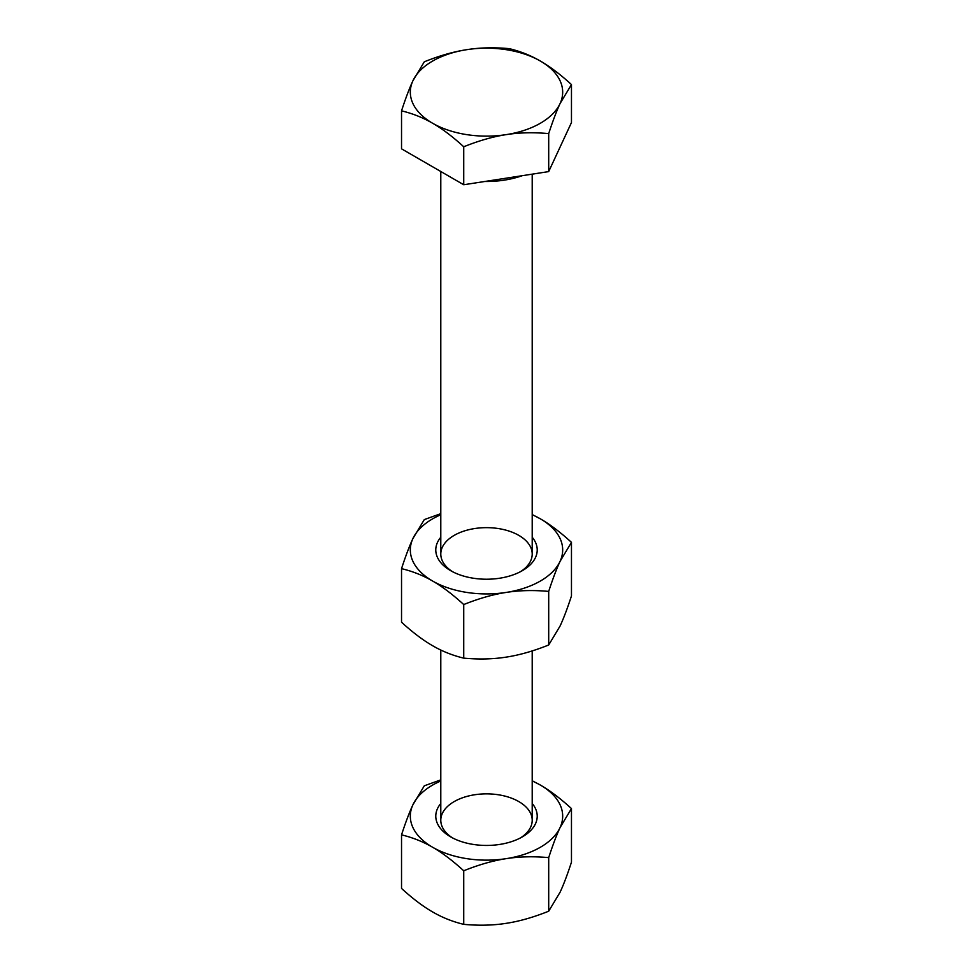 <?xml version="1.0" encoding="UTF-8"?>
<svg xmlns="http://www.w3.org/2000/svg" width="973" height="973" viewBox="0 0 973 973"><rect width="100%" height="100%" fill="white"/><g stroke="black" fill="none" stroke-linecap="round" stroke-linejoin="round"><path stroke-width="1.46" d="M440.793 537.242A50.73 29.287 0 0 0 450.633 570.652L450.633 570.652A50.73 29.287 0 0 0 522.367 570.652A50.73 29.287 0 0 0 532.207 537.242A50.73 29.287 180 0 1 486.5 579.227A50.73 29.287 180 0 1 440.793 537.242M440.793 171.503L440.793 554.038A45.707 26.393 0 0 0 452.494 571.674A45.707 26.393 180 0 1 454.756 535.053A45.707 26.393 180 0 1 518.244 535.053A45.707 26.393 180 0 1 520.506 571.674A45.707 26.393 0 0 0 532.207 554.038L532.207 174.155M506.215 592.423A76.174 43.98 0 0 0 560.083 561.324A76.174 43.98 0 0 0 540.368 518.84A76.174 43.98 0 0 0 532.207 514.753A76.174 43.98 180 0 1 540.368 518.84C549.976 524.35 560.339 532.182 571.467 542.35L560.083 561.324C556.568 568.864 552.773 578.886 548.699 591.414L548.699 644.99C533.496 651.083 519.339 655.121 506.215 657.116C493.092 659.183 478.935 659.524 463.732 658.137C452.603 655.449 442.241 651.314 432.632 645.731C423.024 640.222 412.661 632.389 401.533 622.221L401.533 568.646C412.661 571.321 423.024 575.457 432.632 581.039A76.174 43.98 0 0 0 506.215 592.423A76.174 43.98 180 0 1 432.632 581.039C442.241 586.549 452.603 594.394 463.732 604.549C478.935 598.456 493.092 594.418 506.215 592.423C519.339 590.356 533.496 590.015 548.699 591.414C552.773 578.886 556.568 568.864 560.083 561.324A76.174 43.98 180 0 1 506.215 592.423C493.092 594.418 478.935 598.456 463.732 604.549L463.732 658.137C478.935 659.524 493.092 659.183 506.215 657.116C519.339 655.121 533.496 651.083 548.699 644.99L560.083 626.016L548.699 644.99L548.699 591.414C533.496 590.015 519.339 590.356 506.215 592.423M440.793 514.753A76.174 43.98 0 0 0 412.917 538.556A76.174 43.98 0 0 0 432.632 581.039A76.174 43.98 180 0 1 412.917 538.556C409.402 546.096 405.607 556.13 401.533 568.646C405.607 556.13 409.402 546.096 412.917 538.556A76.174 43.98 180 0 1 440.793 514.753M571.467 595.938C567.393 608.453 563.598 618.475 560.083 626.016C563.598 618.475 567.393 608.453 571.467 595.938L571.467 542.35L571.467 595.938M532.207 514.547L540.368 518.84A76.174 43.98 180 0 1 560.083 561.324L571.467 542.35C560.339 532.182 549.976 524.35 540.368 518.84L532.207 514.547M424.301 519.594L440.793 513.659L424.301 519.594L412.917 538.556L424.301 519.594M432.632 645.731C442.241 651.314 452.603 655.449 463.732 658.137L463.732 604.549C452.603 594.394 442.241 586.549 432.632 581.039C423.024 575.457 412.661 571.321 401.533 568.646L401.533 622.221C412.661 632.389 423.024 640.222 432.632 645.731M440.793 650.037L440.793 820.263A45.707 26.393 0 0 0 452.494 837.899A45.707 26.393 180 0 1 454.756 801.265A45.707 26.393 180 0 1 518.244 801.265A45.707 26.393 180 0 1 520.506 837.899A45.707 26.393 0 0 0 532.207 820.263L532.207 650.925M450.633 836.865A50.73 29.287 0 0 0 522.367 836.865A50.73 29.287 0 0 0 532.207 803.467A50.73 29.287 180 0 1 515.848 840.052A50.73 29.287 180 0 1 450.633 836.865L450.633 836.865A50.73 29.287 180 0 1 440.793 803.467A50.73 29.287 0 0 0 450.633 836.865M506.215 858.648A76.174 43.98 0 0 0 560.083 827.549A76.174 43.98 0 0 0 540.368 785.065A76.174 43.98 0 0 0 532.207 780.978A76.174 43.98 180 0 1 540.368 785.065A76.174 43.98 180 0 1 560.083 827.549A76.174 43.98 180 0 1 506.215 858.648C519.339 856.581 533.496 856.24 548.699 857.627C552.773 845.111 556.568 835.077 560.083 827.549L571.467 808.575C560.339 798.407 549.976 790.575 540.368 785.065L532.207 780.76L540.368 785.065C549.976 790.575 560.339 798.407 571.467 808.575L571.467 862.151L571.467 808.575L560.083 827.549C556.568 835.077 552.773 845.111 548.699 857.627L548.699 911.202L560.083 892.229C563.598 884.7 567.393 874.666 571.467 862.151C567.393 874.666 563.598 884.7 560.083 892.229L548.699 911.202C533.496 917.296 519.339 921.346 506.215 923.328C493.092 925.408 478.935 925.737 463.732 924.35C452.603 921.674 442.241 917.539 432.632 911.944C423.024 906.447 412.661 898.602 401.533 888.434L401.533 834.858C412.661 837.546 423.024 841.681 432.632 847.264A76.174 43.98 0 0 0 506.215 858.648A76.174 43.98 180 0 1 432.632 847.264C442.241 852.774 452.603 860.606 463.732 870.774C478.935 864.681 493.092 860.631 506.215 858.648C493.092 860.631 478.935 864.681 463.732 870.774L463.732 924.35C478.935 925.737 493.092 925.408 506.215 923.328C519.339 921.346 533.496 917.296 548.699 911.202L548.699 857.627C533.496 856.24 519.339 856.581 506.215 858.648M440.793 780.978A76.174 43.98 0 0 0 412.917 804.78A76.174 43.98 0 0 0 432.632 847.264A76.174 43.98 180 0 1 412.917 804.78C409.402 812.321 405.607 822.343 401.533 834.858C405.607 822.343 409.402 812.321 412.917 804.78A76.174 43.98 180 0 1 440.793 780.978M440.793 779.872L424.301 785.807L412.917 804.78L424.301 785.807L440.793 779.872M432.632 847.264C423.024 841.681 412.661 837.546 401.533 834.858L401.533 888.434C412.661 898.602 423.024 906.447 432.632 911.944C442.241 917.539 452.603 921.674 463.732 924.35L463.732 870.774C452.603 860.606 442.241 852.774 432.632 847.264M522.221 175.699A68.56 39.589 180 0 1 484.834 181.477A68.56 39.589 0 0 0 522.221 175.699M540.368 61.056C530.759 55.461 520.397 51.326 509.268 48.65C494.065 47.263 479.908 47.592 466.785 49.672A76.174 43.98 180 0 1 540.368 61.056A76.174 43.98 180 0 1 560.083 103.527L571.467 84.566C560.339 74.398 549.976 66.553 540.368 61.056C549.976 66.553 560.339 74.398 571.467 84.566L560.083 103.527A76.174 43.98 180 0 1 506.215 134.627C519.339 132.559 533.496 132.219 548.699 133.617C552.773 121.102 556.568 111.068 560.083 103.527C556.568 111.068 552.773 121.102 548.699 133.617L548.699 171.601L463.732 184.748L463.732 146.765C478.935 140.671 493.092 136.621 506.215 134.627A76.174 43.98 180 0 1 432.632 123.255A76.174 43.98 180 0 1 412.917 80.771A76.174 43.98 180 0 1 466.785 49.672C453.661 51.654 439.504 55.704 424.301 61.798L412.917 80.771C409.402 88.3 405.607 98.334 401.533 110.849C412.661 113.525 423.024 117.66 432.632 123.255C442.241 128.752 452.603 136.597 463.732 146.765C452.603 136.597 442.241 128.752 432.632 123.255C423.024 117.66 412.661 113.525 401.533 110.849L401.533 148.833L463.732 184.748L401.533 148.833L401.533 110.849C405.607 98.334 409.402 88.3 412.917 80.771L424.301 61.798C439.504 55.704 453.661 51.654 466.785 49.672C479.908 47.592 494.065 47.263 509.268 48.65C520.397 51.326 530.759 55.461 540.368 61.056A76.174 43.98 0 0 0 466.785 49.672A76.174 43.98 0 0 0 412.917 80.771A76.174 43.98 0 0 0 432.632 123.255A76.174 43.98 0 0 0 506.215 134.627C493.092 136.621 478.935 140.671 463.732 146.765L463.732 184.748L548.699 171.601L571.467 122.549L548.699 171.601L548.699 133.617C533.496 132.219 519.339 132.559 506.215 134.627A76.174 43.98 0 0 0 560.083 103.527A76.174 43.98 0 0 0 540.368 61.056M571.467 122.549L571.467 84.566L571.467 122.549"/></g></svg>

